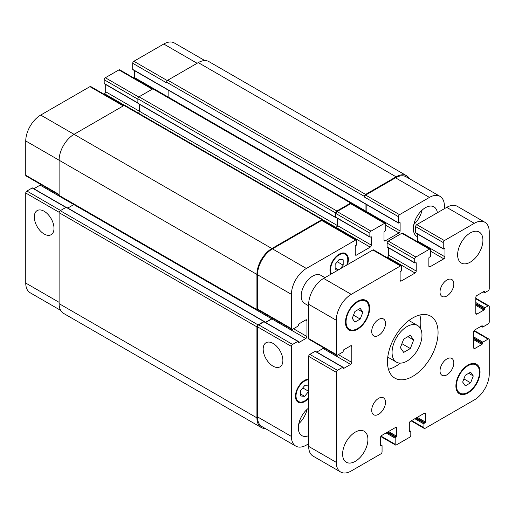 <?xml version="1.0" encoding="UTF-8"?>
<svg xmlns="http://www.w3.org/2000/svg" width="515" height="515" viewBox="0 0 515 515"><rect width="100%" height="100%" fill="white"/><g stroke="black" fill="none" stroke-linecap="round" stroke-linejoin="round"><path stroke-width="0.77" d="M403.696 352.382L400.374 347.657L403.696 339.102L410.339 335.265L413.654 339.99L410.339 348.546L403.696 352.382M410.339 348.546L401.919 343.685M413.654 339.99L407.906 336.668M392.063 352.453A21.147 12.206 -60 0 1 401.294 331.177A21.147 12.206 -60 0 1 417.588 325.512A21.147 12.206 -60 0 1 417.588 349.923A21.147 12.206 -60 0 1 396.447 362.135A21.147 12.206 -60 0 1 392.063 352.453M388.465 369.313A35.786 20.658 120 0 0 400.284 363.127M420.362 328.338A35.786 20.658 120 0 0 419.815 315.013M387.467 361.749A35.786 20.658 -60 0 1 403.084 325.738A35.786 20.658 -60 0 1 430.656 316.152A35.786 20.658 -60 0 1 430.656 357.474A35.786 20.658 -60 0 1 394.876 378.132A35.786 20.658 -60 0 1 387.467 361.749M308.678 305.826L304.571 303.457A16.268 9.392 -60 0 1 301.204 296.009A16.268 9.392 -60 0 1 308.305 279.645A16.268 9.392 -60 0 1 320.839 275.287L324.946 277.656M440.022 291.96A9.759 5.633 -60 0 1 444.284 282.143A9.759 5.633 -60 0 1 451.803 279.529A9.759 5.633 -60 0 1 451.803 290.795A9.759 5.633 -60 0 1 442.044 296.428A9.759 5.633 -60 0 1 440.022 291.96M371.708 331.402A9.759 5.633 -60 0 1 375.969 321.585A9.759 5.633 -60 0 1 383.488 318.972A9.759 5.633 -60 0 1 383.488 330.237A9.759 5.633 -60 0 1 373.729 335.87A9.759 5.633 -60 0 1 371.708 331.402M371.708 410.294A9.759 5.633 -60 0 1 375.969 400.47A9.759 5.633 -60 0 1 383.488 397.857A9.759 5.633 -60 0 1 383.488 409.122A9.759 5.633 -60 0 1 373.729 414.762A9.759 5.633 -60 0 1 371.708 410.294M440.022 370.852A9.759 5.633 -60 0 1 444.284 361.028A9.759 5.633 -60 0 1 451.803 358.414A9.759 5.633 -60 0 1 451.803 369.68A9.759 5.633 -60 0 1 442.044 375.319A9.759 5.633 -60 0 1 440.022 370.852M457.623 254.841A17.89 10.332 -60 0 1 465.431 236.836A17.89 10.332 -60 0 1 479.22 232.046A17.89 10.332 -60 0 1 479.22 252.704A17.89 10.332 -60 0 1 461.324 263.036A17.89 10.332 -60 0 1 457.623 254.841M342.61 454.05A17.89 10.332 -60 0 1 350.419 436.044A17.89 10.332 -60 0 1 364.208 431.255A17.89 10.332 -60 0 1 364.208 451.913A17.89 10.332 -60 0 1 346.312 462.238A17.89 10.332 -60 0 1 342.61 454.05M465.315 385.864L462.663 382.085L465.315 375.235L470.626 372.171L473.285 375.95L470.626 382.793L465.315 385.864M470.626 382.793L463.893 378.905M473.285 375.95L468.682 373.291M354.906 322.113L352.247 318.334L354.906 311.491L360.217 308.421L362.875 312.199L360.217 319.049L354.906 322.113M360.217 319.049L353.483 315.161M362.875 312.199L358.273 309.547M456.47 385.658A16.268 9.392 120 0 0 459.837 393.1A16.268 9.392 120 0 0 476.105 383.714A16.268 9.392 120 0 0 476.105 364.929A16.268 9.392 120 0 0 463.571 369.287A16.268 9.392 120 0 0 456.47 385.658M455.897 385.986A17.079 9.862 -60 0 1 463.352 368.804A17.079 9.862 -60 0 1 476.51 364.227A17.079 9.862 -60 0 1 476.51 383.945A17.079 9.862 -60 0 1 459.431 393.808A17.079 9.862 -60 0 1 455.897 385.986M346.061 321.907A16.268 9.392 120 0 0 349.428 329.355A16.268 9.392 120 0 0 365.695 319.963A16.268 9.392 120 0 0 365.695 301.185A16.268 9.392 120 0 0 353.161 305.543A16.268 9.392 120 0 0 346.061 321.907M345.481 322.242A17.079 9.862 -60 0 1 352.942 305.054A17.079 9.862 -60 0 1 366.101 300.477A17.079 9.862 -60 0 1 366.101 320.201A17.079 9.862 -60 0 1 349.022 330.057A17.079 9.862 -60 0 1 345.481 322.242M336.282 462.348L336.282 372.306A1.629 0.94 -60 0 1 337.434 370.317L342.726 367.259A0.65 0.373 -60 0 1 343.183 367.53L343.183 368.193A0.65 0.373 120 0 0 343.647 368.457L350.657 364.408A1.629 0.94 120 0 0 351.809 362.412L351.809 346.479A1.629 0.94 120 0 0 351.475 345.732A1.629 0.94 120 0 0 350.657 345.816L343.647 349.865A0.65 0.373 120 0 0 343.183 350.664L343.183 351.327A0.65 0.373 -60 0 1 342.726 352.125L337.434 355.176A1.629 0.94 -60 0 1 336.623 355.26A1.629 0.94 -60 0 1 336.282 354.513L336.282 320.246A21.147 12.206 -60 0 1 351.236 294.355L400.458 265.933A1.629 0.94 -60 0 1 401.275 265.849A1.629 0.94 -60 0 1 401.61 266.596L401.61 270.317A0.65 0.373 -60 0 1 401.153 271.109L400.573 271.444A0.65 0.373 120 0 0 400.116 272.242L400.116 280.34A1.629 0.94 120 0 0 400.451 281.087A1.629 0.94 120 0 0 401.269 281.003L415.064 273.04A1.629 0.94 120 0 0 416.217 271.045L416.217 262.946A0.65 0.373 120 0 0 415.76 262.676L415.18 263.011A0.65 0.373 -60 0 1 414.723 262.747L414.723 259.026A1.629 0.94 -60 0 1 415.869 257.036L429.446 249.196A1.629 0.94 -60 0 1 430.257 249.118A1.629 0.94 -60 0 1 430.592 249.865L430.592 255.974A0.65 0.373 -60 0 1 430.134 256.766L429.33 257.236A0.65 0.373 120 0 0 428.866 258.028L428.866 266.133A1.629 0.94 120 0 0 429.207 266.873A1.629 0.94 120 0 0 430.019 266.796L443.821 258.826A1.629 0.94 120 0 0 444.973 256.837L444.973 248.732A0.65 0.373 120 0 0 444.509 248.468L443.705 248.932A0.65 0.373 -60 0 1 443.248 248.668L443.248 242.559A1.629 0.94 -60 0 1 444.394 240.569L474.296 223.304A21.147 12.206 -60 0 1 484.873 222.255A21.147 12.206 -60 0 1 489.25 231.937L489.25 288.773A1.629 0.94 -60 0 1 488.098 290.769L484.879 292.629A0.65 0.373 -60 0 1 484.422 292.359L484.422 291.696A0.65 0.373 120 0 0 483.958 291.432L476.942 295.481A1.629 0.94 120 0 0 475.796 297.477L475.796 313.41A1.629 0.94 120 0 0 476.13 314.156A1.629 0.94 120 0 0 476.942 314.073L483.958 310.024A0.65 0.373 120 0 0 484.422 309.225L484.422 308.562A0.65 0.373 -60 0 1 484.879 307.764L488.098 305.91A1.629 0.94 -60 0 1 488.915 305.826A1.629 0.94 -60 0 1 489.25 306.573L489.25 321.978A1.629 0.94 -60 0 1 488.098 323.967L482.813 327.025A0.65 0.373 -60 0 1 482.349 326.755L482.349 326.092A0.65 0.373 120 0 0 481.892 325.828L474.875 329.877A1.629 0.94 120 0 0 473.723 331.872L473.723 347.805A1.629 0.94 120 0 0 474.058 348.552A1.629 0.94 120 0 0 474.875 348.468L481.892 344.419A0.65 0.373 120 0 0 482.349 343.621L482.349 342.958A0.65 0.373 -60 0 1 482.813 342.166L488.098 339.108A1.629 0.94 -60 0 1 488.915 339.031A1.629 0.94 -60 0 1 489.25 339.771L489.25 374.038A21.147 12.206 -60 0 1 474.296 399.936L425.075 428.351A1.629 0.94 -60 0 1 424.257 428.435A1.629 0.94 -60 0 1 423.922 427.688L423.922 423.967A0.65 0.373 -60 0 1 424.386 423.176L424.959 422.841A0.65 0.373 120 0 0 425.416 422.043L425.416 413.944A1.629 0.94 120 0 0 425.081 413.197A1.629 0.94 120 0 0 424.27 413.281L410.468 421.251A1.629 0.94 120 0 0 409.316 423.24L409.316 431.338A0.65 0.373 120 0 0 409.779 431.609L410.352 431.274A0.65 0.373 -60 0 1 410.809 431.538L410.809 435.259A1.629 0.94 -60 0 1 409.663 437.248L396.318 444.954A1.629 0.94 -60 0 1 395.507 445.037A1.629 0.94 -60 0 1 395.172 444.291L395.172 438.181A0.65 0.373 -60 0 1 395.629 437.383L396.202 437.055A0.65 0.373 120 0 0 396.666 436.257L396.666 428.152A1.629 0.94 120 0 0 396.331 427.411A1.629 0.94 120 0 0 395.514 427.489L381.712 435.458A1.629 0.94 120 0 0 380.566 437.447L380.566 445.552A0.65 0.373 120 0 0 381.023 445.816L381.596 445.488A0.65 0.373 -60 0 1 382.059 445.752L382.059 451.861A1.629 0.94 -60 0 1 380.907 453.85L351.236 470.98A21.147 12.206 -60 0 1 340.66 472.03A21.147 12.206 -60 0 1 336.282 462.348L308.678 446.415A21.147 12.206 120 0 0 313.062 456.097L340.66 472.03M343.048 367.227L315.444 351.294A0.65 0.373 120 0 0 315.122 351.327L309.83 354.378A1.629 0.94 120 0 0 308.678 356.374L308.678 446.415M323.735 347.818A1.629 0.94 -60 0 1 323.06 348.468L316.809 352.08M401.275 265.849L373.671 249.917A1.629 0.94 120 0 0 372.86 249.994L323.632 278.415A21.147 12.206 120 0 0 308.678 304.314L308.678 338.574A1.629 0.94 120 0 0 309.019 339.321L336.623 355.26M388.613 247.889L388.613 255.105A1.629 0.94 -60 0 1 387.467 257.101L386.791 257.487M430.257 249.118L402.653 233.179A1.629 0.94 120 0 0 401.842 233.263L388.271 241.097A1.629 0.94 120 0 0 387.119 243.086L387.119 246.807A0.65 0.373 120 0 0 387.254 247.103L414.858 263.043M417.369 233.945L417.369 240.898A1.629 0.94 -60 0 1 417.234 241.599M484.873 222.255L457.269 206.315A21.147 12.206 120 0 0 446.698 207.365L416.79 224.63A1.629 0.94 120 0 0 415.644 226.619L415.644 232.728A0.65 0.373 120 0 0 415.779 233.031L443.383 248.964M44.155 234.016A13.931 8.047 60 0 1 35.052 221.74A13.931 8.047 60 0 1 37.183 210.571A13.931 8.047 60 0 1 51.12 218.618A13.931 8.047 60 0 1 51.12 234.705A13.931 8.047 60 0 1 44.155 234.016M273.027 366.152A13.931 8.047 60 0 1 263.925 353.876A13.931 8.047 60 0 1 266.062 342.713A13.931 8.047 60 0 1 279.993 350.754A13.931 8.047 60 0 1 279.993 366.847A13.931 8.047 60 0 1 273.027 366.152M66.081 207.32L32.516 187.943A0.65 0.373 120 0 0 32.188 187.975L26.902 191.033A1.629 0.94 120 0 0 25.75 193.022L25.75 283.063A21.147 12.206 120 0 0 30.128 292.745L60.616 310.345M40.807 184.473A1.629 0.94 -60 0 1 40.125 185.123L33.874 188.728M123.755 105.627L90.743 86.565A1.629 0.94 120 0 0 89.925 86.649L40.704 115.064A21.147 12.206 120 0 0 25.75 140.962L25.75 175.229A1.629 0.94 120 0 0 26.085 175.969L59.103 195.037M105.684 84.544L105.684 91.76A1.629 0.94 -60 0 1 104.532 93.749L103.863 94.142M152.743 88.895L119.725 69.834A1.629 0.94 120 0 0 118.907 69.911L105.337 77.752A1.629 0.94 120 0 0 104.191 79.741L104.191 83.462A0.65 0.373 120 0 0 104.326 83.758L137.885 103.135M134.434 70.6L134.434 77.553A1.629 0.94 -60 0 1 134.306 78.248M204.828 60.57L174.34 42.97A21.147 12.206 120 0 0 163.764 44.02L133.861 61.279A1.629 0.94 120 0 0 132.709 63.274L132.709 69.383A0.65 0.373 120 0 0 132.844 69.68L398.526 223.066A0.65 0.373 120 0 0 398.848 223.034L399.653 222.57A0.65 0.373 -60 0 1 400.116 222.834L400.116 230.939A1.629 0.94 -60 0 1 398.964 232.928L385.162 240.898A1.629 0.94 -60 0 1 384.351 240.981A1.629 0.94 -60 0 1 384.016 240.235L384.016 232.136A0.65 0.373 -60 0 1 384.473 231.338L385.278 230.875A0.65 0.373 120 0 0 385.741 230.076L385.741 223.967A1.629 0.94 120 0 0 385.4 223.22A1.629 0.94 120 0 0 384.589 223.304L371.019 231.138A1.629 0.94 120 0 0 369.867 233.128L369.867 236.849A0.65 0.373 120 0 0 370.33 237.112L370.903 236.784A0.65 0.373 -60 0 1 371.36 237.048L371.36 245.146A1.629 0.94 -60 0 1 370.214 247.142L356.412 255.112A1.629 0.94 -60 0 1 355.595 255.189A1.629 0.94 -60 0 1 355.26 254.442L355.26 246.344A0.65 0.373 -60 0 1 355.723 245.546L356.296 245.217A0.65 0.373 120 0 0 356.753 244.419L356.753 240.698A1.629 0.94 120 0 0 356.419 239.951A1.629 0.94 120 0 0 355.608 240.035L306.38 268.457A21.147 12.206 120 0 0 291.426 294.355L291.426 328.615A1.629 0.94 120 0 0 291.767 329.362A1.629 0.94 120 0 0 292.578 329.278L297.87 326.227A0.65 0.373 120 0 0 298.327 325.428L298.327 324.765A0.65 0.373 -60 0 1 298.79 323.967L305.807 319.918A1.629 0.94 -60 0 1 306.618 319.834A1.629 0.94 -60 0 1 306.953 320.581L306.953 336.52A1.629 0.94 -60 0 1 305.807 338.51L298.79 342.559A0.65 0.373 -60 0 1 298.327 342.295L298.327 341.632A0.65 0.373 120 0 0 297.87 341.368L292.578 344.419A1.629 0.94 120 0 0 291.426 346.415L291.426 436.456A21.147 12.206 120 0 0 295.81 446.132A21.147 12.206 120 0 0 306.38 445.089L308.678 443.756M338.078 270.072L335.136 269.809L335.136 264.446L339.16 259.438L343.183 259.798L343.183 265.161L340.235 268.83M338.535 269.809L335.136 267.845M343.183 265.161L337.293 261.762M302.788 387.924L308.678 391.329L304.655 396.338L300.631 395.977L300.631 390.608L304.655 385.6L308.678 385.96M304.655 396.338L300.631 394.014M346.788 265.045A12.199 7.043 120 0 0 345.256 254.236A12.199 7.043 120 0 0 335.857 257.506A12.199 7.043 120 0 0 330.533 269.783A12.199 7.043 120 0 0 331.531 273.858M330.888 274.231A13.01 7.513 -60 0 1 329.96 270.118A13.01 7.513 -60 0 1 335.638 257.017A13.01 7.513 -60 0 1 345.668 253.535A13.01 7.513 -60 0 1 347.432 264.671M308.678 379.832A12.199 7.043 120 0 0 296.028 395.951A12.199 7.043 120 0 0 298.558 401.533A12.199 7.043 120 0 0 308.678 397.451M308.678 398.198A13.01 7.513 -60 0 1 298.146 402.234A13.01 7.513 -60 0 1 295.456 396.28A13.01 7.513 -60 0 1 308.678 379.091M444.394 208.691L444.394 206.039A21.147 12.206 120 0 0 440.016 196.357A21.147 12.206 120 0 0 429.446 197.406L399.543 214.671A1.629 0.94 120 0 0 398.391 216.661L398.391 222.77A0.65 0.373 120 0 0 398.526 223.066M417.369 236.681A17.079 9.862 -60 0 1 416.88 236.43A17.079 9.862 -60 0 1 413.339 228.615A17.079 9.862 -60 0 1 420.794 211.427A17.079 9.862 -60 0 1 433.958 206.85A17.079 9.862 -60 0 1 437.37 212.747M308.678 435.645A17.079 9.862 -60 0 1 301.867 435.639A17.079 9.862 -60 0 1 298.327 427.823A17.079 9.862 -60 0 1 308.678 408.041M413.815 224.476A17.079 9.862 120 0 0 422.068 210.178M298.803 423.684A17.079 9.862 120 0 0 307.056 409.386M295.81 446.132L261.877 426.542A21.147 12.206 -60 0 1 257.5 416.867L257.5 326.825A1.629 0.94 -60 0 1 258.652 324.83L263.938 321.778A0.65 0.373 -60 0 1 264.266 321.746L298.198 341.336M396.093 176.819L198.269 62.611A21.147 12.206 120 0 1 208.839 61.562L406.663 175.776A21.147 12.206 -60 0 0 396.093 176.819L365.611 194.419A1.629 0.94 -60 0 0 364.459 196.408L364.459 197.071A1.629 0.94 -60 0 1 365.611 195.082L395.514 177.817A21.147 12.206 -60 0 1 406.09 176.767L440.016 196.357M366.056 212.051A1.629 0.94 120 0 0 366.184 211.35L366.184 204.397M336.398 217.523A0.65 0.373 -60 0 1 335.941 217.259L335.941 213.538A1.629 0.94 -60 0 1 337.087 211.549L350.657 203.715A1.629 0.94 -60 0 1 351.475 203.631L385.4 223.22M335.613 227.939L336.282 227.553A1.629 0.94 120 0 0 337.434 225.557L337.434 218.341M291.767 329.362L257.835 309.773A1.629 0.94 -60 0 1 257.5 309.026L257.5 274.765A21.147 12.206 -60 0 1 272.454 248.867L321.675 220.446A1.629 0.94 -60 0 1 322.493 220.369L356.419 239.951M265.624 322.532L271.875 318.92A1.629 0.94 120 0 0 272.557 318.27M265.322 428.531A21.147 12.206 -60 0 1 261.305 427.54A21.147 12.206 -60 0 1 256.927 417.865L256.927 326.89A1.629 0.94 -60 0 1 258.073 324.901L263.938 321.508A0.65 0.373 -60 0 1 264.401 321.778L264.401 321.824M265.399 322.396L271.65 318.791A1.629 0.94 120 0 0 272.326 318.135M258.401 310.101L258.073 310.288A1.629 0.94 -60 0 1 257.262 310.371A1.629 0.94 -60 0 1 256.927 309.624L256.927 274.431A21.147 12.206 -60 0 1 271.875 248.533L321.907 219.648A1.629 0.94 -60 0 1 322.718 219.57A1.629 0.94 -60 0 1 323.06 220.311L323.06 220.69M336.205 217.633L336.166 217.658A0.65 0.373 -60 0 1 335.709 217.394L335.709 213.01A1.629 0.94 -60 0 1 336.861 211.015L350.657 203.052A1.629 0.94 -60 0 1 351.475 202.968A1.629 0.94 -60 0 1 351.809 203.715L351.809 203.824M335.381 227.81L336.05 227.418A1.629 0.94 120 0 0 337.203 225.428L337.203 218.212M365.824 211.916A1.629 0.94 120 0 0 365.959 211.214L365.959 204.268M406.663 175.776A21.147 12.206 -60 0 1 409.528 178.757M73.922 204.519A1.629 0.94 -60 0 1 73.825 204.577L67.806 208.054M264.266 321.476L66.448 207.268A0.65 0.373 120 0 0 66.12 207.3L60.255 210.686A1.629 0.94 120 0 0 59.103 212.676L59.103 303.65A21.147 12.206 120 0 0 63.48 313.332L261.305 427.54M322.718 219.57L124.9 105.356A1.629 0.94 120 0 0 124.083 105.44L74.057 134.325A21.147 12.206 120 0 0 59.103 160.223L59.103 195.417A1.629 0.94 120 0 0 59.437 196.157L257.262 310.371M139.385 104.262L139.385 111.214A1.629 0.94 -60 0 1 138.355 113.126M168.135 90.054L168.135 97.007A1.629 0.94 -60 0 1 168.135 97.116M351.475 202.968L153.65 88.76A1.629 0.94 120 0 0 152.839 88.838L139.037 96.807A1.629 0.94 120 0 0 137.885 98.796L137.885 103.18A0.65 0.373 120 0 0 138.02 103.476L335.844 217.691M198.269 62.611L167.793 80.205A1.629 0.94 120 0 0 166.641 82.2L166.641 82.864L132.709 63.274M308.678 356.374L336.282 372.306M309.83 354.378L337.434 370.317M315.122 351.327L342.726 367.259M343.183 368.193L343.647 368.457M323.06 348.468L350.657 364.408M338.355 354.648L351.809 362.412M350.657 345.816L351.809 346.479M308.678 338.574L336.282 354.513M308.678 304.314L336.282 320.246M323.632 278.415L351.236 294.355M372.86 249.994L400.458 265.933M400.116 280.34L401.269 281.003M387.467 257.101L415.064 273.04M388.613 255.105L416.217 271.045M415.76 262.676L416.217 262.946M387.119 246.807L414.723 262.747M387.119 243.086L414.723 259.026M388.271 241.097L415.869 257.036M401.842 233.263L429.446 249.196M428.866 266.133L430.019 266.796M430.592 251.191L443.821 258.826M417.369 240.898L444.973 256.837M444.509 248.468L444.973 248.732M415.644 232.728L443.248 248.668M415.644 226.619L443.248 242.559M416.79 224.63L444.394 240.569M446.698 207.365L474.296 223.304M483.385 291.76L484.422 292.359M483.958 291.432L484.422 291.696M475.796 313.41L476.942 314.073M475.796 305.311L483.958 310.024M475.796 304.249L484.422 309.225M475.796 303.586L484.422 308.562M475.796 302.517L484.879 307.764M475.796 298.803L488.098 305.91M481.313 326.162L482.349 326.755M481.892 325.828L482.349 326.092M473.723 347.805L474.875 348.468M473.723 339.707L481.892 344.419M473.723 338.645L482.349 343.621M473.723 337.982L482.349 342.958M473.723 336.919L482.813 342.166M473.955 330.939L488.098 339.108M411.614 420.581L423.922 427.688M414.839 418.727L423.922 423.967M415.76 418.193L424.386 423.176M416.332 417.865L424.959 422.841M417.253 417.33L425.416 422.043M424.27 413.281L425.416 413.944M409.316 431.338L409.779 431.609M409.316 430.675L410.352 431.274M381.023 436.121L395.172 444.291M386.083 432.935L395.172 438.181M387.003 432.4L395.629 437.383M387.576 432.072L396.202 437.055M388.497 431.538L396.666 436.257M395.514 427.489L396.666 428.152M380.566 445.552L381.023 445.816M380.566 444.889L381.596 445.488M257.5 416.867L291.426 436.456M395.514 177.817L429.446 197.406M365.611 195.082L399.543 214.671M364.459 197.071L398.391 216.661M399.653 222.57L400.116 222.834M366.184 211.35L400.116 230.939M385.741 225.293L398.964 232.928M384.016 240.235L385.162 240.898M350.657 203.715L384.589 223.304M337.087 211.549L371.019 231.138M335.941 213.538L369.867 233.128M335.941 217.259L369.867 236.849M370.903 236.784L371.36 237.048M337.434 225.557L371.36 245.146M336.282 227.553L370.214 247.142M355.26 254.442L356.412 255.112M321.675 220.446L355.608 240.035M272.454 248.867L306.38 268.457M257.5 274.765L291.426 294.355M257.5 309.026L291.426 328.615M305.807 319.918L306.953 320.581M293.499 328.75L306.953 336.52M271.875 318.92L305.807 338.51M298.327 342.295L298.79 342.559M263.938 321.778L297.87 341.368M258.652 324.83L292.578 344.419M257.5 326.825L291.426 346.415M59.103 302.324L25.75 283.063M197.116 63.274L163.764 44.02M167.317 80.598L133.861 61.279M365.959 211.214L134.434 77.553M152.266 89.172L118.907 69.911M138.735 97.026L105.337 77.752M137.885 99.195L104.191 79.741M137.885 102.916L104.191 83.462M337.203 225.428L105.684 91.76M124.514 105.285L104.532 93.749M123.278 105.903L89.925 86.649M271.875 248.533L40.704 115.064M256.927 274.431L25.75 140.962M59.103 194.483L25.75 175.229M271.65 318.791L40.125 185.123M65.888 207.436L32.188 187.975M60.596 210.487L26.902 191.033M59.141 212.302L25.75 193.022M336.05 227.418L322.976 219.866M335.709 217.394L137.885 103.18M335.709 213.01L137.885 98.796M336.861 211.015L139.037 96.807M350.657 203.052L152.839 88.838M398.391 222.77L132.709 69.383M364.459 196.408L166.641 82.2M365.611 194.419L167.793 80.205M256.927 417.865L59.103 303.65M256.927 326.89L59.103 212.676M258.073 324.901L60.255 210.686M263.938 321.508L66.12 207.3M256.927 309.624L59.103 195.417M321.907 219.648L124.083 105.44M387.763 357.12L396.447 362.135M408.904 320.497L417.588 325.512M476.105 364.929L473.504 363.429M459.837 393.1L457.236 391.6M365.695 301.185L363.088 299.678M349.428 329.355L346.827 327.849M483.192 291.876L484.557 292.662M475.796 298.249L488.915 305.826M481.126 326.272L482.484 327.057M474.193 330.527L488.915 339.031M411.137 420.858L424.257 428.435M409.316 430.456L410.674 431.242M380.785 436.533L395.507 445.037M380.566 444.664L381.924 445.449M345.256 254.236L342.996 252.929M298.558 401.533L296.292 400.226M370.002 237.145L336.076 217.555"/></g></svg>
